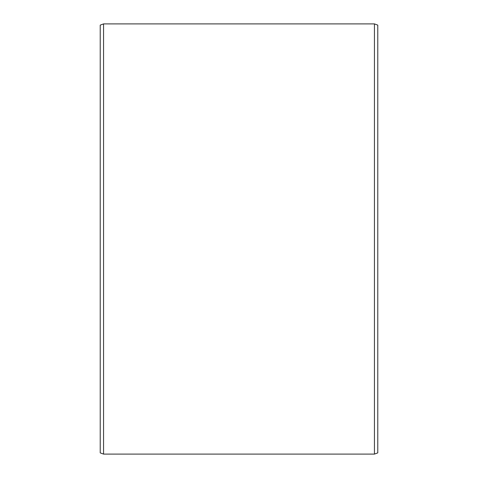 <?xml version="1.0" encoding="UTF-8"?>
<svg xmlns="http://www.w3.org/2000/svg" width="478" height="478" viewBox="0 0 478 478"><rect width="100%" height="100%" fill="white"/><g stroke="black" fill="none" stroke-linecap="round" stroke-linejoin="round"><path stroke-width="0.72" d="M100.225 25.113L100.225 452.887L103.559 454.1L103.559 23.9L100.225 25.113M374.441 454.1L377.775 452.887L377.775 25.113L374.441 23.9L374.441 454.1L103.559 454.1M374.441 23.9L103.559 23.9"/></g></svg>
